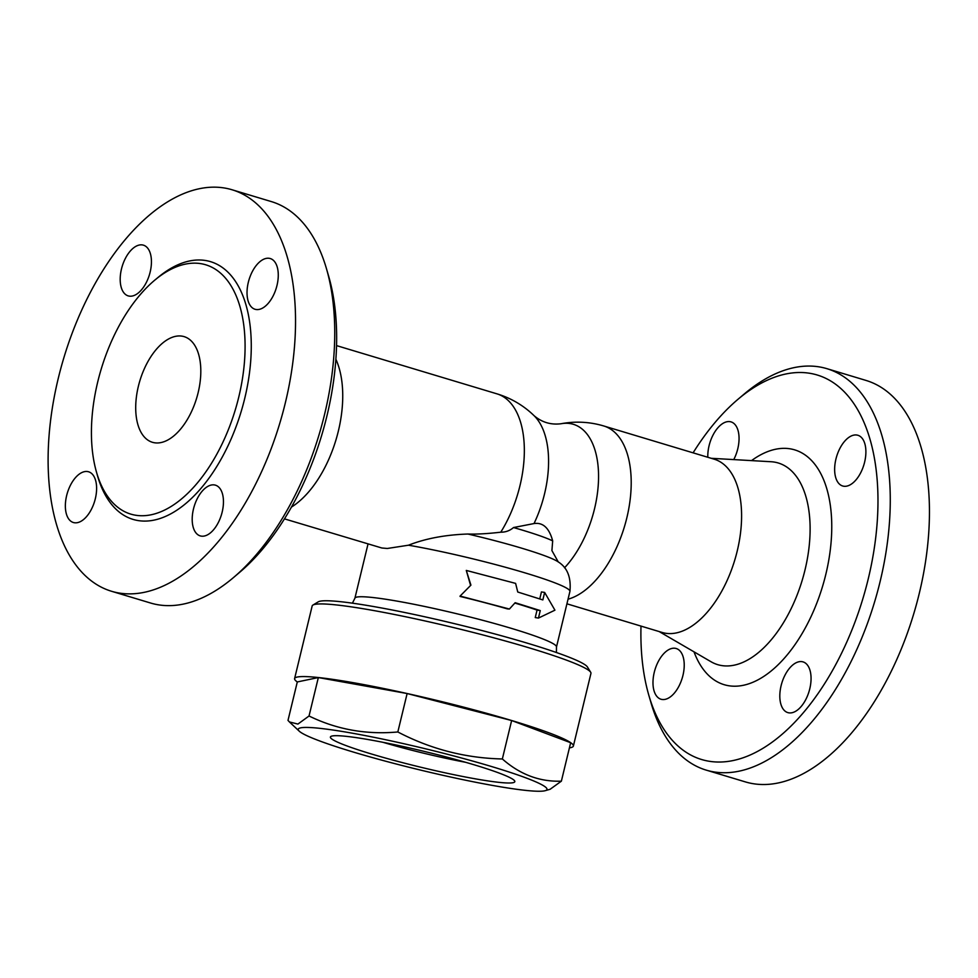 <?xml version="1.0" encoding="UTF-8"?>
<svg xmlns="http://www.w3.org/2000/svg" width="978" height="978" viewBox="0 0 978 978"><rect width="100%" height="100%" fill="white"/><g stroke="black" fill="none" stroke-linecap="round" stroke-linejoin="round"><path stroke-width="1.47" d="M590.688 672.265L587.436 666.996A138.998 11.87 -166.4 0 0 487.741 632.057A138.998 11.87 -166.4 0 0 340.405 601.678A138.998 11.87 -166.4 0 0 318.229 601.861L312.923 605.076A143.411 12.249 13.6 0 1 335.821 604.881A143.411 12.249 13.6 0 1 487.814 636.226A143.411 12.249 13.6 0 1 590.688 672.265A143.411 12.249 13.6 0 1 590.944 673.414L573.377 746.055A143.411 12.249 13.6 0 1 569.428 747.84M284.451 518.866L381.848 547.998L387.325 548.475L408.474 545.211C425.503 538.523 445.32 534.795 467.9 534.025C476.653 534.33 487.606 533.719 500.773 532.191C505.626 532.24 509.868 530.699 513.499 527.545A80.575 6.883 13.6 0 1 552.68 540.883L551.91 550.577L558.255 561.922A87.323 7.457 13.6 0 0 467.9 534.025M539.758 598.878L541.445 591.922L544.648 592.436L542.839 599.917L517.753 592.02L515.614 583.389L466.286 570.431L470.919 585.137L470.357 585.7M470.051 586.018L460.088 596.067L509.416 609.037L515.161 602.705L540.259 610.59L538.45 618.072L535.247 617.558L537.056 610.089A103.692 8.863 -166.4 0 0 514.844 603.059M509.416 609.037L507.386 608.891A103.692 8.863 -166.4 0 0 460.076 596.446L460.088 596.067M470.601 585.443L466.286 570.431M297.3 681.947L287.997 720.395L289.427 721.947L297.911 724.075L309.036 715.994C336.652 729.502 366.249 734.833 397.826 731.972C430.687 749.148 465.528 758.146 502.35 758.965C520.039 774.539 539.722 781.935 561.372 781.165L570.663 742.718L511.641 720.529L407.129 693.536L318.339 677.558L297.3 681.947A143.411 12.249 13.6 0 1 294.598 678.61L312.165 605.969A143.411 12.249 13.6 0 1 312.923 605.076M294.598 678.61A143.411 12.249 13.6 0 1 318.241 677.522A143.411 12.249 13.6 0 1 475.98 710.407A143.411 12.249 13.6 0 1 573.377 746.055M318.339 677.558L309.036 715.994M525.895 790.407A127.971 10.929 -166.4 0 0 545.235 790.676A127.971 10.929 -166.4 0 0 425.185 748.72A127.971 10.929 -166.4 0 0 299.231 731.165A127.971 10.929 -166.4 0 0 394.073 763.439A127.971 10.929 -166.4 0 0 525.895 790.407M561.372 781.165L550.113 789.27L545.235 790.676M407.129 693.536L397.826 731.972M511.641 720.529L502.35 758.965M499.183 782.376A94.878 8.105 13.6 0 1 391.078 759.6A94.878 8.105 13.6 0 1 330.906 736.434A94.878 8.105 13.6 0 1 424.513 751.471A94.878 8.105 13.6 0 1 514.648 780.896A94.878 8.105 13.6 0 1 499.183 782.376M465.711 762.314A81.639 6.968 13.6 0 1 382.911 742.29M538.45 618.072L554.929 610.174L544.648 592.436M537.056 610.089L540.259 610.59M335.882 359.268A90.465 48.692 106.7 0 1 291.42 507.105M513.499 527.545L534.025 523.56C542.973 522.215 549.184 527.986 552.68 540.883M233.546 577.509L239.72 572.277A200.771 108.069 -73.3 0 0 328.706 276.383L326.444 268.608A209.598 112.825 106.7 0 1 233.546 577.509A209.598 112.825 106.7 0 1 161.883 605.284A209.598 112.825 106.7 0 1 150.624 603.035L111.455 591.25A209.598 112.825 106.7 0 1 63.778 358.034A209.598 112.825 106.7 0 1 232.189 189.805A209.598 112.825 106.7 0 1 282.789 412.789A209.598 112.825 106.7 0 1 122.715 593.512A209.598 112.825 106.7 0 1 111.455 591.25M232.189 189.805L271.358 201.59A209.598 112.825 106.7 0 1 326.444 268.608M74.78 522.79A26.479 14.254 106.7 0 1 73.362 522.509A26.479 14.254 106.7 0 1 66.969 494.33A26.479 14.254 106.7 0 1 87.189 471.506A26.479 14.254 106.7 0 1 88.631 471.799A26.479 14.254 106.7 0 1 95 499.978A26.479 14.254 106.7 0 1 74.78 522.79M121.468 269.011A26.479 14.254 106.7 0 1 143.448 245.172A26.479 14.254 106.7 0 1 150.16 272.043A26.479 14.254 106.7 0 1 128.179 295.882A26.479 14.254 106.7 0 1 121.468 269.011M268.852 258.265A26.479 14.254 106.7 0 1 270.283 258.547A26.479 14.254 106.7 0 1 276.664 286.713A26.479 14.254 106.7 0 1 256.444 309.549A26.479 14.254 106.7 0 1 255.001 309.256A26.479 14.254 106.7 0 1 248.644 281.065A26.479 14.254 106.7 0 1 268.852 258.265M222.177 512.044A26.479 14.254 106.7 0 1 200.197 535.883A26.479 14.254 106.7 0 1 193.473 509.012A26.479 14.254 106.7 0 1 215.453 485.174A26.479 14.254 106.7 0 1 222.177 512.044M137.764 515.516A130.172 70.074 -73.3 0 0 237.141 403.388A130.172 70.074 -73.3 0 0 205.857 264.83A130.172 70.074 -73.3 0 0 101.186 369.158A130.172 70.074 -73.3 0 0 130.759 514.11A130.172 70.074 -73.3 0 0 137.764 515.516M155.331 442.875A55.159 29.695 106.7 0 1 152.372 442.276A55.159 29.695 106.7 0 1 139.842 380.858A55.159 29.695 106.7 0 1 184.194 336.652A55.159 29.695 106.7 0 1 197.446 395.356A55.159 29.695 106.7 0 1 155.331 442.875M336.566 345.613L497.02 393.865A90.465 90.465 0 0 1 534.122 415.723L534.122 415.723A83.313 44.841 106.7 0 1 534.025 523.56M568.047 599.184A90.465 48.692 106.7 0 0 628.047 512.423A90.465 48.692 106.7 0 0 603.866 426.005A90.465 90.465 0 0 0 560.822 423.78A83.313 44.841 106.7 0 1 560.846 423.78A83.313 44.841 106.7 0 1 598.524 473.499A83.313 44.841 106.7 0 1 564.538 567.79M603.866 426.005L714.258 459.208A90.465 48.692 106.7 0 1 734.833 559.856A90.465 48.692 106.7 0 1 662.155 632.46L566.922 603.817M693.096 452.838A200.771 108.069 106.7 0 1 737.828 399.427A200.771 108.069 106.7 0 1 877.242 521.592A200.771 108.069 106.7 0 1 712.4 761.691A200.771 108.069 106.7 0 1 648.842 695.321A200.771 108.069 106.7 0 1 640.993 626.091M781.092 685.737A26.479 14.254 106.7 0 1 803.06 661.898A26.479 14.254 106.7 0 1 809.784 688.769A26.479 14.254 106.7 0 1 787.816 712.607A26.479 14.254 106.7 0 1 781.092 685.737M844.063 486.274A26.479 14.254 106.7 0 1 842.645 485.98A26.479 14.254 106.7 0 1 836.251 457.814A26.479 14.254 106.7 0 1 856.471 434.99A26.479 14.254 106.7 0 1 857.889 435.271A26.479 14.254 106.7 0 1 864.283 463.438A26.479 14.254 106.7 0 1 844.063 486.274M707.815 457.264A26.479 14.254 106.7 0 1 709.074 445.736A26.479 14.254 106.7 0 1 731.055 421.897A26.479 14.254 106.7 0 1 737.779 448.768A26.479 14.254 106.7 0 1 733.745 459.599M674.808 648.243A26.479 14.254 106.7 0 1 676.226 648.524A26.479 14.254 106.7 0 1 682.62 676.69A26.479 14.254 106.7 0 1 662.399 699.514A26.479 14.254 106.7 0 1 660.981 699.233A26.479 14.254 106.7 0 1 654.588 671.067A26.479 14.254 106.7 0 1 674.808 648.243M648.842 695.321L651.103 703.096A209.598 112.825 -73.3 0 0 706.177 770.114A209.598 112.825 -73.3 0 0 717.449 772.375A209.598 112.825 -73.3 0 0 877.474 591.837A209.598 112.825 -73.3 0 0 827.107 368.73A209.598 112.825 -73.3 0 0 744.001 394.195L737.828 399.427M706.189 770.114L745.37 781.899A209.598 112.825 -73.3 0 0 756.63 784.16A209.598 112.825 -73.3 0 0 916.655 603.609A209.598 112.825 -73.3 0 0 866.276 380.515M556.421 652.522L556.482 646.984A103.692 8.863 -166.4 0 0 501.604 625.504A103.692 8.863 -166.4 0 0 395.026 600.761A103.692 8.863 -166.4 0 0 354.904 598.218L368.021 544M408.474 545.211A103.692 8.863 13.6 0 1 515.051 569.954A103.692 8.863 13.6 0 1 569.917 591.433C571.274 577.448 567.387 567.607 558.255 561.922M497.02 393.865A90.465 48.692 106.7 0 1 500.773 532.191M97.128 474.403A134.585 72.445 -73.3 0 0 140.282 520.858A134.585 72.445 -73.3 0 0 250.869 358.657A134.585 72.445 -73.3 0 0 155.783 279.366M711.275 458.303L771.129 461.738A105.269 56.663 106.7 0 1 772.644 461.861A105.269 56.663 106.7 0 1 801.838 581.47A105.269 56.663 106.7 0 1 710.982 661.715L659.16 631.556M694.025 651.849A122.58 65.978 -73.3 0 0 811.483 615.651A122.58 65.978 -73.3 0 0 788.158 448.547A122.58 65.978 -73.3 0 0 751.532 460.614M352.422 603.169L354.904 598.218M556.482 646.984L569.917 591.433M299.231 731.165L289.427 721.947M534.122 415.723C541.861 422.3 550.773 424.99 560.859 423.767M866.105 380.454L826.923 368.669"/></g></svg>

